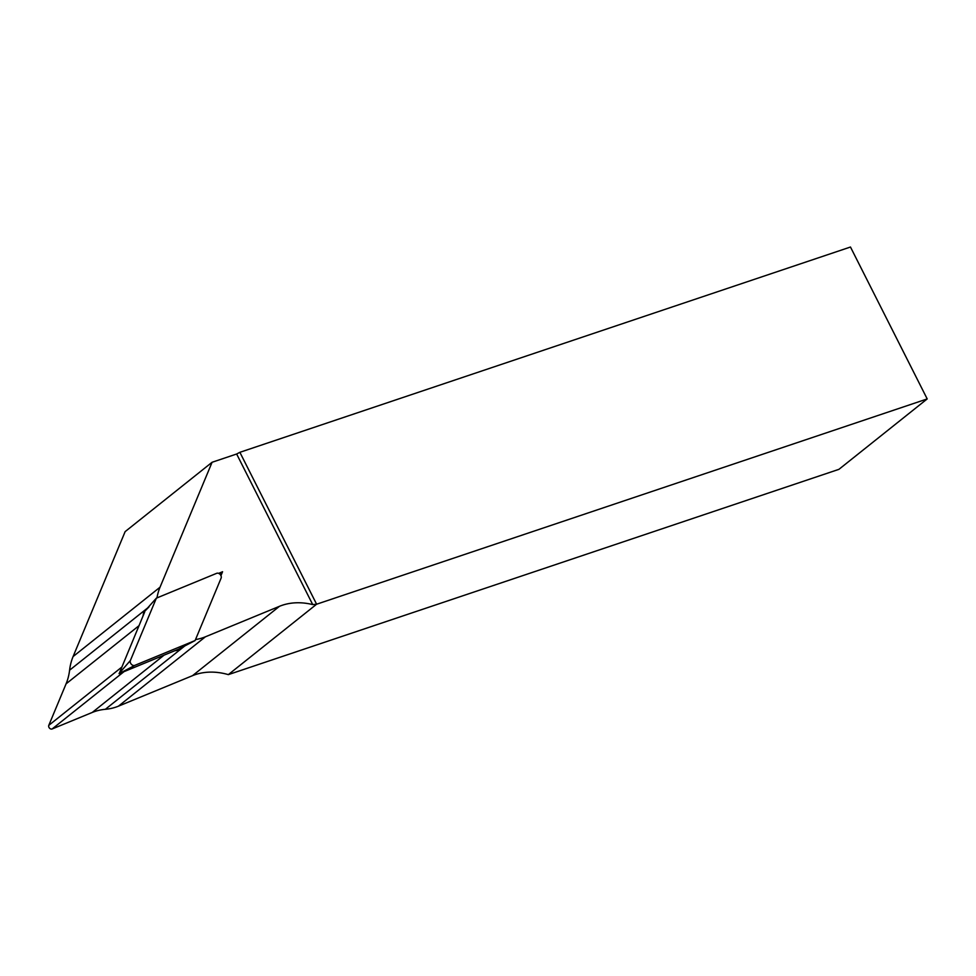 <?xml version="1.0" encoding="UTF-8"?>
<svg xmlns="http://www.w3.org/2000/svg" width="976" height="976" viewBox="0 0 976 976"><rect width="100%" height="100%" fill="white"/><g stroke="black" fill="none" stroke-linecap="round" stroke-linejoin="round"><path stroke-width="1.46" d="M195.529 639.561A69.125 52.326 51.4 0 0 205.411 636.803L279.478 606.303A73.444 55.595 -128.6 0 1 312.71 604.583L236.643 454.011L212.085 462.27L160.04 587.198A69.125 52.326 51.4 0 0 156.965 597.91M218.612 573.376L222.565 571.741L220.942 575.633M312.71 604.583L316.614 604.217L927.2 398.928L838.933 469.334L228.335 674.623A73.444 55.595 51.4 0 0 192.54 675.66L118.462 706.16A69.125 52.326 -128.6 0 1 105.347 709.308A69.125 52.326 51.4 0 0 92.244 712.456L52.131 728.974A2.586 1.964 -128.6 0 1 49.495 728.133A2.586 1.964 -128.6 0 1 48.8 725.327L66.075 683.847A69.125 52.326 51.4 0 0 69.589 670.207A69.125 52.326 -128.6 0 1 73.09 656.555L125.135 531.627L212.085 462.27M228.335 674.623L316.614 604.217L239.876 452.315L850.474 247.026L927.2 398.928M236.643 454.011L239.876 452.315M105.347 709.308L184.806 645.929L178.242 650.236A69.125 52.326 51.4 0 0 174.643 650.797M142.96 616.149A69.125 52.326 51.4 0 0 143.643 612.403L149.047 606.828L69.589 670.207M222.565 571.741L219.82 574.108M178.242 650.236L178.706 649.125L195.115 640.537L221.088 578.182A3.453 2.611 51.4 0 0 220.161 574.449A3.453 2.611 51.4 0 0 216.648 573.327L156.367 598.154L130.381 660.508A3.453 2.611 -128.6 0 0 131.321 664.241A3.453 2.611 -128.6 0 0 134.822 665.364L195.115 640.537M156.367 598.154L143.643 612.403M144.704 611.952L119.17 673.647L178.706 649.125M279.478 606.303L192.54 675.66M205.411 636.803L118.462 706.16M164.09 655.14L92.244 712.456M123.989 671.659L52.131 728.974M121.707 667.181L48.8 725.327M138.982 625.701L66.075 683.847M160.04 587.198L73.09 656.555M119.17 673.647L134.822 665.364M119.06 673.525L130.381 660.508"/></g></svg>
